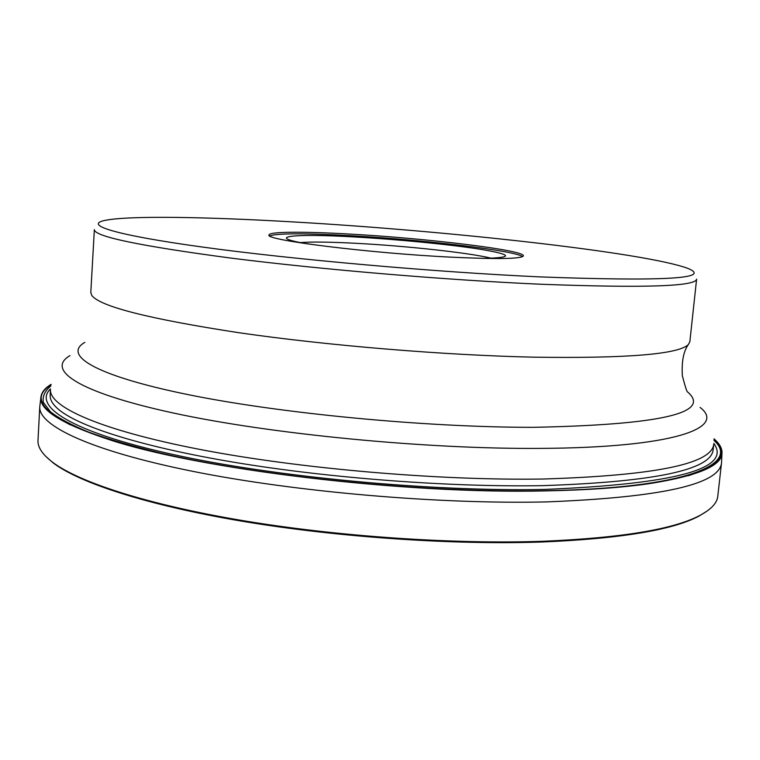 <?xml version="1.0" encoding="UTF-8"?>
<svg xmlns="http://www.w3.org/2000/svg" width="760" height="760" viewBox="0 0 760 760"><rect width="100%" height="100%" fill="white"/><g stroke="black" fill="none" stroke-linecap="round" stroke-linejoin="round"><path stroke-width="1.14" d="M721.525 462.849L717.792 496.214C717.145 502.987 711.208 509.371 699.989 515.375C673.75 529.321 621.357 537.957 542.82 541.281C453.036 544.359 337.145 536.436 241.965 520.467C146.737 504.421 78.784 482.096 52.44 462.127C42.351 454.385 37.534 447.117 38 440.325L39.767 406.799C38.285 425.438 90.05 450.642 192.508 471.285C294.661 491.881 439.014 504.412 546.639 501.904C661.257 497.401 719.558 484.386 721.525 462.849L721.971 453.122M714.029 438.833C719.331 443.469 721.99 448.039 722 452.561C722.466 465.528 698.269 475.883 649.392 483.635C621.956 487.635 587.936 490.038 547.333 490.865C403.341 494.513 196.773 469.176 107.54 439.08C60.581 423.453 38.399 409.279 40.983 396.577C41.724 392.112 45.096 388.037 51.091 384.332M714.029 439.479C729.818 453.14 721.202 465.234 688.189 475.75M714.02 440.505C740.725 464.084 686.213 488.195 546.297 490.703C426.255 493.183 261.915 476.89 160.36 453.036C132.449 446.224 108.67 439.299 89.015 432.25C71.858 425.239 59.014 418.427 50.492 411.806L43.358 402.382C42.313 396.445 44.802 390.982 50.825 385.976M713.849 443.431C732.07 468.692 675.583 484.025 544.378 489.44C429.181 491.748 272.507 476.748 171.636 454.185C70.29 431.594 32.575 405.954 50.511 388.901M707.399 510.862L699.019 516.087C672.799 530.033 620.54 538.669 542.222 542.003C452.713 545.091 337.202 537.197 242.316 521.255C147.383 505.257 79.591 482.952 53.276 463.001L45.866 456.475M40.916 397.128L39.767 406.799M50.977 384.969C33.174 395.865 39.7 409.203 70.547 424.973M534.346 357.181C444.733 355.262 327.085 345.515 238.982 332.728C149.359 318.981 100.311 306.584 91.837 295.526L90.801 292.534L94.354 229.643C94.373 236.502 139.84 245.974 230.774 258.067C320.72 269.477 446.528 280.108 541.177 284.249L541.262 284.249C643.91 288.135 695.694 286.434 696.606 279.158L689.842 341.791L688.332 344.565C678.5 354.264 627.171 358.473 534.346 357.181M294.794 222.015L294.738 222.015C207.157 216.857 129.181 215.441 105.051 220.381C83.438 224.741 113.42 234.831 203.195 247.152C292.514 259.435 434.901 272.089 539.933 276.887L540.018 276.897C664.031 281.495 713.212 278.625 687.562 268.28C644.195 252.367 447.26 230.802 294.794 222.015M451.991 257.203C369.227 253.222 263.273 239.875 269.049 234.935C269.106 231.591 303.326 231.439 348.289 233.994C424.773 238.098 524.799 250.097 523.393 255.854C521.864 258.885 498.066 259.341 451.991 257.203M522.605 256.633C514.833 250.448 420.574 239.447 348.166 235.571C304.057 233.187 277.903 233.282 269.695 235.837M50.464 389.614C49.087 406.685 99.655 429.96 199.167 449.284C298.404 468.568 438.377 480.728 543.039 479.028C654.968 475.551 711.882 463.923 713.773 444.144L713.146 449.777C711.208 469.955 654.293 481.916 542.403 485.649C450.233 487.274 330.135 478.249 234.954 462.422C139.688 446.538 76.409 425.762 57.37 408.386C52.307 403.759 49.904 399.38 50.169 395.276L50.464 389.614M700.093 407.436C726.817 427.804 674.186 447.726 540.047 448.39C425.695 449.245 269.914 434.007 173.489 413.041C76.532 392.046 45.913 369.559 69.968 355.632M84.863 342.361C62.843 354.844 93.489 375.098 185.924 394.174C277.885 413.221 424.783 427.414 533.273 427.329C660.601 424.792 712.034 412.984 687.562 391.913C687.04 392.322 685.311 386.992 682.375 375.924C681.511 361.674 683.496 351.215 688.332 344.565M308.74 244.074C262.58 236.502 293.065 233.368 354.217 236.939L354.264 236.949C397.603 239.352 450.148 244.463 480.852 249.347C513.086 254.78 513.722 257.792 482.742 258.381M300.295 242.564C311.913 241.708 330.543 241.956 356.183 243.314L356.231 243.314C406.448 245.936 470.563 252.909 491.321 258.267M53.276 463.001L52.44 462.127M699.019 516.087L699.989 515.375"/></g></svg>

